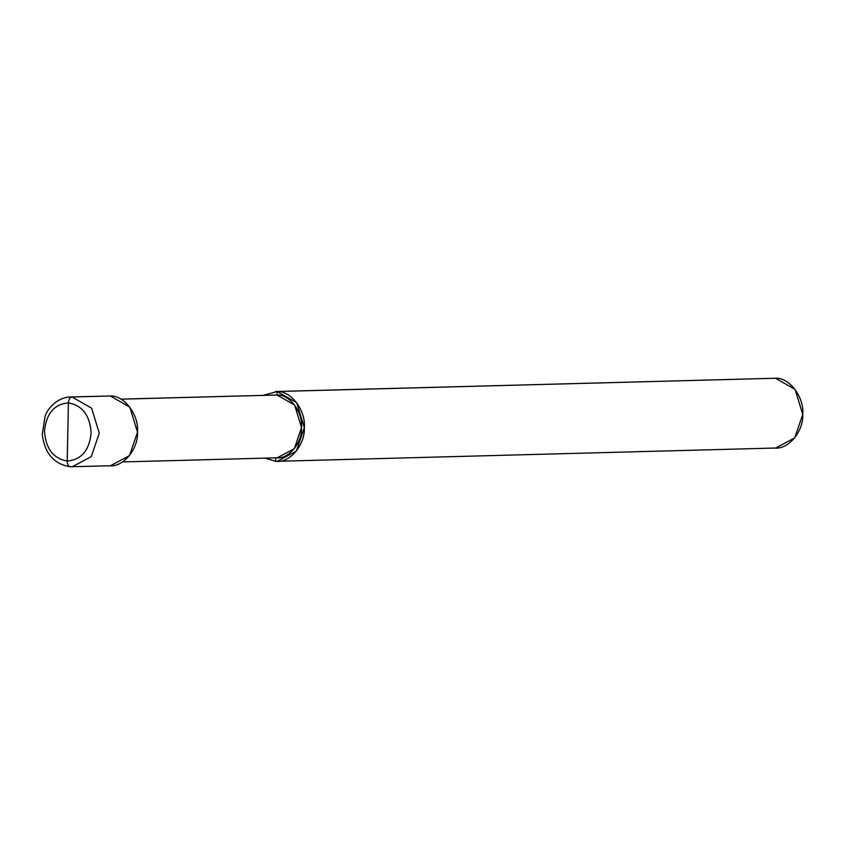 <?xml version="1.0" encoding="UTF-8"?>
<svg xmlns="http://www.w3.org/2000/svg" width="845" height="845" viewBox="0 0 845 845"><rect width="100%" height="100%" fill="white"/><g stroke="black" fill="none" stroke-linecap="round" stroke-linejoin="round"><path stroke-width="1.27" d="M67.209 461.032L68.424 402.907C82.451 405.42 90.024 415.476 91.133 433.073C89.285 450.533 81.31 459.849 67.209 461.032C81.31 459.849 89.285 450.533 91.133 433.073C90.024 415.476 82.451 405.42 68.424 402.907C68.709 399.368 69.903 397.403 72.026 397.002L91.598 408.156L99.277 433.2L91.249 456.649L72.226 466.767L70.557 466.757C68.456 466.472 67.336 464.56 67.209 461.032C53.182 458.518 45.609 448.463 44.5 430.865C46.348 413.406 54.323 404.09 68.424 402.907L67.209 461.032C67.336 464.56 68.456 466.472 70.557 466.757L72.226 466.767L91.249 456.649L99.277 433.2L91.598 408.156L72.026 397.002L110.251 395.978L129.824 407.132L137.513 432.186L129.486 455.624L110.452 465.753L70.41 466.757C54.101 464.275 44.722 453.522 42.25 434.478L45.081 416.279C46.993 409.561 56.911 397.213 70.357 396.981L72.026 397.002C69.903 397.403 68.709 399.368 68.424 402.907C54.323 404.09 46.348 413.406 44.5 430.865C45.609 448.463 53.182 458.518 67.209 461.032M108.794 465.732C122.609 467.95 138.4 449.498 137.513 432.186C139.119 414.99 124.13 395.08 110.251 395.978L70.357 396.981L110.251 395.978M120.877 399.125L277.012 395.016L277.086 391.531C290.965 390.633 305.953 410.543 304.337 427.739C305.225 445.051 289.434 463.504 275.628 461.286L275.702 457.8C288.134 459.796 302.341 443.181 301.538 427.602C302.996 412.128 289.508 394.203 277.012 395.016L120.972 399.178L277.012 395.016L294.63 405.061L301.538 427.602L294.313 448.706L277.192 457.81L122.557 461.94M275.702 457.8L275.628 461.286L278.945 461.201L275.628 461.286L277.287 461.307L296.31 451.177L304.337 427.739L296.658 402.685L277.086 391.531L775.499 378.243L795.071 389.397L802.75 414.451L794.722 437.89L775.699 448.019L277.287 461.307M774.031 447.998C787.846 450.216 803.637 431.763 802.75 414.451C804.366 397.256 789.378 377.345 775.499 378.243L277.086 391.531L277.012 395.016M275.628 461.286L265.003 458.138L275.628 461.286M263.323 395.333L277.086 391.531L263.323 395.333M275.428 391.52L775.499 378.243"/></g></svg>
